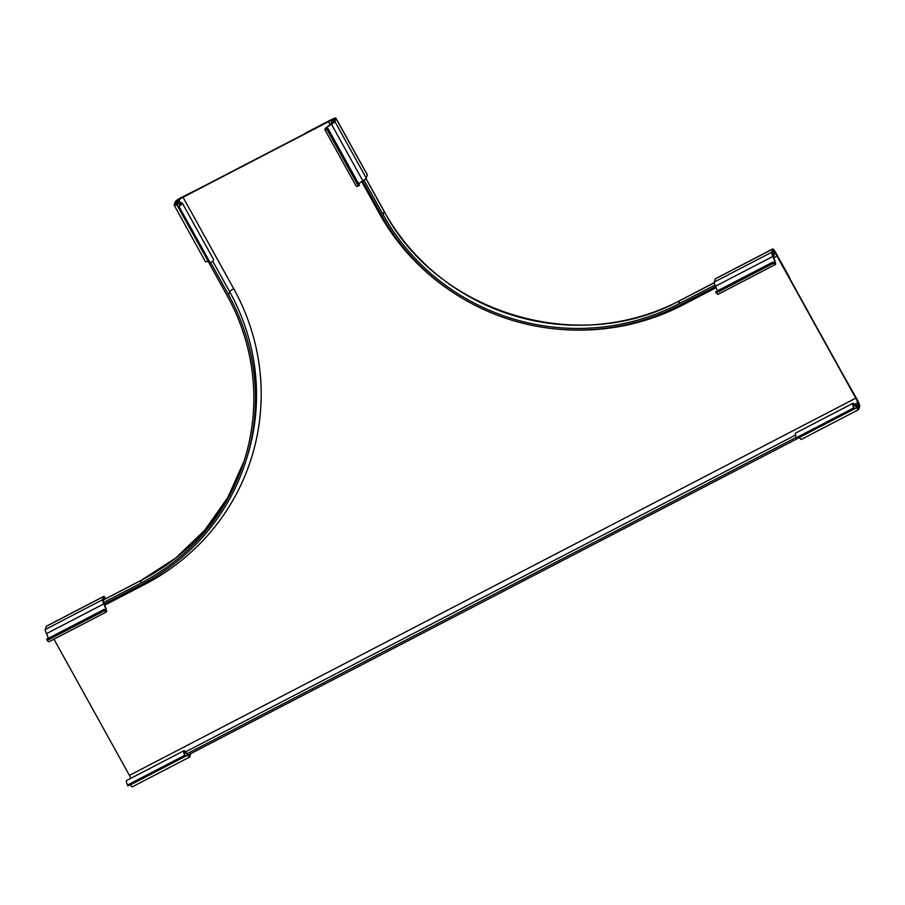 <?xml version="1.0" encoding="UTF-8"?>
<svg xmlns="http://www.w3.org/2000/svg" width="905" height="905" viewBox="0 0 905 905"><rect width="100%" height="100%" fill="white"/><g stroke="black" fill="none" stroke-linecap="round" stroke-linejoin="round"><path stroke-width="1.36" d="M334.499 119.087L333.232 122.956A10.917 1.731 -29 0 0 324.838 129.596A10.917 1.731 -29 0 0 327.01 129.517L328.119 128.736A9.231 1.471 151 0 1 326.241 128.815A9.231 1.471 151 0 1 331.502 124.279A6.007 0.95 -29 0 0 334.884 121.53L335.925 118.34A6.007 0.95 -29 0 0 335.925 118.159A6.007 0.95 -29 0 0 331.106 119.765L305.664 132.967L330.992 120.116A4.208 0.667 151 0 1 334.511 118.928A4.208 0.667 151 0 1 334.499 119.087M328.119 128.736L359.466 185.276L358.357 186.057A10.917 1.731 151 0 1 356.174 186.136L324.838 129.596M358.357 186.057L327.01 129.517M335.925 118.159L367.272 174.71A6.007 0.95 151 0 1 367.272 174.891L366.231 178.07A6.007 0.95 151 0 1 362.837 180.819A9.231 1.471 -29 0 0 358.64 183.805M176.622 201.08L175.366 204.949A10.917 1.731 151 0 1 182.233 202.98A10.917 1.731 151 0 1 178.964 206.408L178.025 206.679A9.231 1.471 -29 0 0 180.83 203.761A9.231 1.471 -29 0 0 176.769 204.632A6.007 0.95 151 0 1 174.156 205.186A6.007 0.95 151 0 1 174.156 205.005L175.185 201.815A6.007 0.95 151 0 1 180.876 197.776L206.193 184.925L180.751 198.138A4.208 0.667 -29 0 0 176.622 201.08L177.12 201.973M178.025 206.679L209.36 263.231L210.311 262.948L178.964 206.408M210.311 262.948A10.917 1.731 -29 0 0 213.58 259.531L182.233 202.98M205.492 261.556A6.007 0.95 -29 0 0 205.492 261.737A6.007 0.95 -29 0 0 208.105 261.183A9.231 1.471 151 0 1 208.207 261.138M858.969 404.897L857.702 408.755A10.917 1.81 62.6 0 0 852.951 403.302A10.917 1.81 62.6 0 0 853.709 407.917L854.354 408.687A9.231 1.539 -117.4 0 1 853.698 404.716A9.231 1.539 -117.4 0 1 856.684 407.714A6.007 0.996 62.6 0 0 858.607 409.637A6.007 0.996 62.6 0 0 858.709 409.49L859.75 406.311A6.007 0.996 62.6 0 0 857.307 399.806L843.268 375.066L857.193 400.168A4.208 0.701 -117.4 0 1 858.969 404.897L857.963 405.406M854.354 408.687L797.045 438.439L796.411 437.681A10.917 1.81 -117.4 0 1 795.653 433.054L852.951 403.302M796.411 437.681L853.709 407.917M801.411 439.253A6.007 0.996 -117.4 0 1 801.298 439.4A6.007 0.996 -117.4 0 1 799.375 437.477A9.231 1.539 62.6 0 0 799.251 437.296M773.402 250.527L772.135 254.396A10.917 1.81 -117.4 0 1 775.359 264.532A10.917 1.81 -117.4 0 1 773.515 263.253L773.04 261.986A9.231 1.539 62.6 0 0 774.623 263.106A9.231 1.539 62.6 0 0 772.836 256.454A6.007 0.996 -117.4 0 1 771.58 252.303L772.621 249.113A6.007 0.996 -117.4 0 1 772.723 248.966A6.007 0.996 -117.4 0 1 775.924 252.981L789.839 278.084L775.8 253.343A4.208 0.701 62.6 0 0 773.481 250.391A4.208 0.701 62.6 0 0 773.402 250.527M773.04 261.986L715.731 291.749L716.217 293.005L773.515 263.253M716.217 293.005A10.917 1.81 62.6 0 0 718.061 294.295L775.359 264.532M772.723 248.966L715.425 278.729A6.007 0.996 62.6 0 0 715.312 278.876L714.271 282.066A6.007 0.996 62.6 0 0 715.527 286.206A9.231 1.539 -117.4 0 1 717.314 290.924M105.828 598.635A6.007 0.996 62.6 0 0 103.702 596.418A6.007 0.996 62.6 0 0 103.589 596.553L102.559 599.744A6.007 0.996 62.6 0 0 103.804 603.895A9.231 1.539 -117.4 0 1 105.602 610.547A9.231 1.539 -117.4 0 1 104.018 609.427L104.494 610.694A10.917 1.81 62.6 0 0 106.338 611.972A10.917 1.81 62.6 0 0 103.113 601.836L104.38 597.967A4.208 0.701 -117.4 0 1 104.46 597.832A4.208 0.701 -117.4 0 1 105.534 598.793M104.494 610.694L47.184 640.457L46.709 639.19L104.018 609.427M106.338 611.972L49.028 641.736A10.917 1.81 -117.4 0 1 47.184 640.457M48.293 638.364A9.231 1.539 62.6 0 0 46.506 633.647A6.007 0.996 -117.4 0 1 45.25 629.507L46.291 626.317A6.007 0.996 -117.4 0 1 46.393 626.17L103.702 596.418M190.751 753.65A6.007 0.996 -117.4 0 1 190.729 753.752L189.688 756.931A6.007 0.996 -117.4 0 1 189.575 757.078A6.007 0.996 -117.4 0 1 187.652 755.155A9.231 1.539 62.6 0 0 184.665 752.157A9.231 1.539 62.6 0 0 185.333 756.128L184.688 755.37A10.917 1.81 -117.4 0 1 183.93 750.743A10.917 1.81 -117.4 0 1 188.681 756.207L189.258 754.419M183.93 750.743L126.632 780.495A10.917 1.81 62.6 0 0 127.379 785.121L128.024 785.879L185.333 756.128M184.688 755.37L127.379 785.121M130.23 784.737A9.231 1.539 -117.4 0 1 130.354 784.918A6.007 0.996 62.6 0 0 132.277 786.841L189.575 757.078M857.012 407.635L858.325 404.309A6.007 0.996 62.6 0 0 855.881 397.815L777.112 255.696A6.007 0.996 -117.4 0 0 773.911 251.68L772.847 252.246M183.138 196.894L328.594 121.361A6.007 0.95 151 0 1 333.425 119.754A6.007 0.95 151 0 1 333.425 119.946L332.384 123.125L330.947 123.872L332.011 120.648A4.367 0.69 -29 0 0 331.999 120.557A4.367 0.69 -29 0 0 328.481 121.711L183.025 197.256A4.367 0.69 -29 0 0 178.907 200.163L177.855 203.376L176.418 204.123L177.459 200.933A6.007 0.95 151 0 1 183.138 196.894M53.949 639.179L129.438 775.37A4.367 0.724 -117.4 0 1 130.829 778.323M129.438 775.37L855.768 398.166L776.988 256.058A4.367 0.724 62.6 0 0 774.669 253.129A4.367 0.724 62.6 0 0 774.601 253.208L773.549 256.432L772.768 255.018L773.809 251.828A6.007 0.996 -117.4 0 1 773.911 251.68M855.768 398.166A4.367 0.724 -117.4 0 1 857.555 402.861L856.503 406.085L857.284 407.499M185.604 751.829L795.574 435.045M854.625 404.388L857.555 402.861M187.086 753.729L796.287 437.353M187.98 755.075L799.42 437.545M183.025 197.256L233.75 288.763A4.367 0.69 -29 0 0 229.621 291.67L212.652 261.059M180.457 202.958L178.907 200.163M228.58 294.883A219.915 214.01 18.1 0 1 245.255 462.885L246.296 459.661A219.915 214.01 18.1 0 0 229.621 291.67L228.58 294.883L210.707 262.654M103.781 599.789L141.644 580.128A218.275 212.426 18.1 0 0 244.146 460.962L227.822 497.467L204.734 530.206L175.706 558.046L141.757 579.981A6.007 0.996 62.6 0 0 141.644 580.128L140.614 583.306A218.275 212.426 18.1 0 0 243.637 462.557A218.275 212.426 18.1 0 0 227.144 295.63L208.06 261.194M140.614 583.306L103.487 602.583M245.255 462.885A219.915 214.01 18.1 0 1 141.395 584.721L104.188 604.042M714.271 282.654L679.745 300.584A6.007 0.996 62.6 0 0 679.632 300.731L678.603 303.922A218.275 212.426 -161.9 0 1 383.109 214.632L363.968 180.095M715.663 286.489L679.384 305.336A219.915 214.01 -161.9 0 1 381.672 215.379L362.6 180.966M678.603 303.922L715.007 285.007M367.272 174.891L335.925 118.34M366.231 178.07L334.884 121.53M362.837 180.819L331.502 124.279M208.105 261.183L176.769 204.632M799.375 437.477L856.684 407.714M715.312 278.876L772.621 249.113M714.271 282.066L771.58 252.303M715.527 286.206L772.836 256.454M103.589 596.553L46.291 626.317M102.559 599.744L45.25 629.507M103.804 603.895L46.506 633.647M187.652 755.155L130.354 784.918M556.089 328.99A224.282 218.263 -161.9 0 0 682.823 304.962L716.16 287.643M773.73 257.755L776.988 256.058M361.661 181.566L379.206 213.218A224.282 218.263 -161.9 0 0 462.693 298.503M330.178 124.777L328.481 121.711M233.75 288.763A224.282 218.263 18.1 0 1 144.834 584.358L104.709 605.196M144.178 583.25A4.367 0.724 -117.4 0 1 144.834 584.358M383.109 214.632L384.15 211.453L365.903 178.545M333.922 120.84L333.425 119.946M714.283 282.745L679.632 300.731A218.275 212.426 -161.9 0 1 384.15 211.453A6.007 0.95 -29 0 0 384.15 211.272L365.971 178.477M379.206 213.218A4.367 0.69 151 0 1 380.202 212.732M772.802 252.348L773.809 251.828M682.178 303.876A4.367 0.724 -117.4 0 1 682.823 304.962M174.156 205.186L205.492 261.737M801.298 439.4L858.607 409.637M141.757 579.981L103.815 599.687M333.956 120.727L333.425 119.754M384.15 211.272C437.319 313.356 579.143 356.208 679.745 300.584"/></g></svg>
